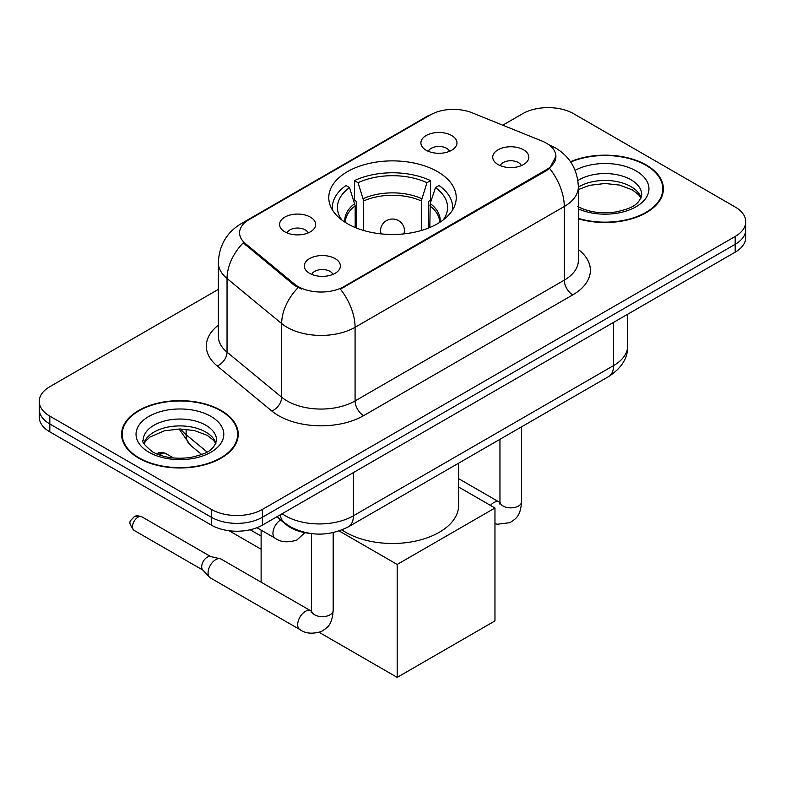 <?xml version="1.0" encoding="UTF-8"?>
<svg xmlns="http://www.w3.org/2000/svg" width="785" height="785" viewBox="0 0 785 785"><rect width="100%" height="100%" fill="white"/><g stroke="black" fill="none" stroke-linecap="round" stroke-linejoin="round"><path stroke-width="1.18" d="M437.569 171.66A63.732 36.797 0 0 0 368.106 163.682A63.732 36.797 0 0 0 328.768 197.673A63.732 36.797 0 0 0 347.431 223.696A63.732 36.797 0 0 0 416.894 231.673A63.732 36.797 0 0 0 456.232 197.673A63.732 36.797 0 0 0 437.569 171.66M284.847 231.84A18.035 10.411 180 0 1 281.265 228.896A18.035 10.411 180 0 1 287.241 215.953A18.035 10.411 180 0 1 310.36 217.121A18.035 10.411 180 0 1 313.941 228.896A18.035 10.411 180 0 1 284.847 231.84M308.162 232.929A10.823 6.251 0 0 0 305.257 229.877A10.823 6.251 0 0 0 294.591 228.298A10.823 6.251 0 0 0 287.045 232.929M426.176 150.249A18.035 10.411 180 0 1 422.595 147.305A18.035 10.411 180 0 1 428.571 134.363A18.035 10.411 180 0 1 451.679 135.52A18.035 10.411 180 0 1 455.261 147.305A18.035 10.411 180 0 1 426.176 150.249M449.481 151.328A10.823 6.251 0 0 0 446.577 148.286A10.823 6.251 0 0 0 435.92 146.707A10.823 6.251 0 0 0 428.374 151.328M309.594 273.327A18.035 10.411 180 0 1 306.013 270.383A18.035 10.411 180 0 1 311.988 257.441A18.035 10.411 180 0 1 335.107 258.599A18.035 10.411 180 0 1 338.678 270.383A18.035 10.411 180 0 1 309.594 273.327M332.909 274.407A10.823 6.251 0 0 0 330.004 271.365A10.823 6.251 0 0 0 319.338 269.785A10.823 6.251 0 0 0 311.792 274.407M498.024 164.536A18.035 10.411 180 0 1 494.442 161.592A18.035 10.411 180 0 1 500.418 148.65A18.035 10.411 180 0 1 523.536 149.807A18.035 10.411 180 0 1 527.118 161.592A18.035 10.411 180 0 1 498.024 164.536M521.338 165.615A10.823 6.251 0 0 0 518.434 162.573A10.823 6.251 0 0 0 507.767 160.994A10.823 6.251 0 0 0 500.222 165.615M542.072 141.084A32.47 18.742 180 0 1 546.409 143.184A32.47 18.742 180 0 1 555.917 156.441A32.47 18.742 180 0 1 546.409 169.688L344.026 286.535A32.47 18.742 180 0 1 294.473 284.033L245.45 243.605A32.47 18.742 180 0 1 239.572 232.851A32.47 18.742 180 0 1 249.09 219.604L430.474 114.875A32.47 18.742 180 0 1 472.06 112.775L542.072 141.084M309.251 533.309A36.081 20.832 180 0 1 286.437 524.802L276.771 516.834M578.359 218.77A58.325 33.676 0 0 0 663.404 188.842A58.325 33.676 0 0 0 646.32 165.027A58.325 33.676 0 0 0 570.509 161.72M221.154 410.496A58.325 33.676 0 0 0 157.599 403.196A58.325 33.676 0 0 0 121.596 434.311A58.325 33.676 0 0 0 138.68 458.116A58.325 33.676 0 0 0 202.236 465.417A58.325 33.676 0 0 0 238.238 434.311A58.325 33.676 0 0 0 221.154 410.496M122.195 437.343A58.325 33.676 0 0 0 121.989 438.236M555.917 156.441L549.559 168.373L546.409 170.659L340.376 289.145A42.086 24.296 60 0 1 355.085 327.286A48.101 27.769 180 0 1 287.055 327.286A48.101 27.769 180 0 1 281.668 323.577L227.042 278.528A48.101 27.769 180 0 1 218.338 262.602L218.338 336.245A48.101 27.769 0 0 0 227.042 352.171L281.668 397.22A48.101 27.769 0 0 0 287.055 400.919A48.101 27.769 0 0 0 355.085 400.919L564.268 280.157A48.101 27.769 0 0 0 578.359 260.512L578.359 186.879A48.101 27.769 180 0 1 564.268 206.514A42.086 24.296 -120 0 0 549.559 168.373M218.338 289.39L49.818 386.691A36.081 20.832 0 0 0 39.25 401.42L39.25 417.129A36.081 20.832 0 0 0 49.818 431.848L211.381 525.126L211.381 517.276A36.081 20.832 0 0 0 262.396 517.276L735.182 244.312A36.081 20.832 0 0 0 745.75 229.583A36.081 20.832 0 0 1 735.182 244.312L262.396 517.276A36.081 20.832 0 0 1 211.381 517.276L49.818 423.998L211.381 517.276L211.381 509.416A36.081 20.832 0 0 0 262.396 509.416L735.182 236.462A36.081 20.832 0 0 0 745.75 221.733A36.081 20.832 0 0 0 735.182 207.005L573.619 113.727A36.081 20.832 0 0 0 522.604 113.727L502.753 125.188M39.25 409.27A36.081 20.832 0 0 0 49.818 423.998A36.081 20.832 0 0 1 39.25 409.27M301.764 289.145L294.473 285.455L243.262 242.81A42.086 28.152 129.5 0 0 227.042 278.528L227.042 352.171A12.03 8.046 -50.5 0 1 217.19 365.967A60.131 34.717 180 0 1 218.338 325.235M39.25 401.42A36.081 20.832 0 0 0 49.818 416.138L211.381 509.416M237.845 438.236A58.325 33.676 0 0 0 237.639 437.343M663.011 192.767A58.325 33.676 0 0 0 662.805 191.874M211.381 525.126A36.081 20.832 0 0 0 262.396 525.126L735.182 252.171A36.081 20.832 0 0 0 745.75 237.443L745.75 221.733M578.359 218.377A57.727 33.323 0 0 0 662.805 188.842A57.727 33.323 0 0 0 645.898 165.272A57.727 33.323 0 0 0 570.734 162.053M139.102 457.871A57.727 33.323 0 0 0 202.01 465.093A57.727 33.323 0 0 0 237.639 434.311A57.727 33.323 0 0 0 220.732 410.741A57.727 33.323 0 0 0 157.824 403.519A57.727 33.323 0 0 0 122.195 434.311A57.727 33.323 0 0 0 139.102 457.871M355.183 227.513L355.183 205.847L349.531 187.595A55.078 31.802 0 0 0 340.504 217.975A55.078 31.802 0 0 0 341.897 220.045M356.586 228.072L356.586 201.49L354.447 200.254L354.447 180.619A60.131 34.717 0 0 1 430.553 180.619L426.962 182.689A55.078 31.802 0 0 0 358.038 182.689L363.69 200.94L363.69 230.496M421.31 230.496L421.31 200.94L426.962 182.689M341.956 529.924A66.136 38.19 0 0 0 345.734 532.299A66.136 38.19 0 0 0 417.806 540.58A66.136 38.19 0 0 0 458.636 505.295L458.636 463.17M430.553 180.619L430.553 200.254L428.414 201.49L428.414 228.072M349.531 187.595L345.95 185.525A60.131 34.717 0 0 0 332.369 207.495A60.131 34.717 0 0 0 332.555 210.174M358.038 182.689L354.447 180.619M452.445 210.174A60.131 34.717 0 0 0 452.631 207.495A60.131 34.717 0 0 0 439.05 185.525L435.469 187.595L430.209 203.541L429.817 227.513M443.103 220.045A55.078 31.802 0 0 0 444.496 217.975A55.078 31.802 0 0 0 435.469 187.595M261.12 549.235L229.073 530.738M397.181 677.376L397.181 564.454L494.962 508.003L494.962 620.915L397.181 677.376L319.24 632.376M261.12 536.086L250.179 529.767M261.12 582.205L261.12 530.12M397.181 564.454L339.149 530.954M458.636 487.024L494.962 508.003M333.174 532.613L333.174 610.406C331.937 625.674 327.541 627.303 321.497 631.464C312.558 634.231 305.365 633.613 299.929 629.599L210.301 577.858A10.823 6.251 -60 0 1 209.438 577.152A10.823 6.251 -60 0 1 208.064 572.903A10.823 6.251 -60 0 1 215.718 559.646A10.823 6.251 -60 0 1 220.085 558.704A10.823 6.251 -60 0 1 221.125 559.106L311.488 611.24M209.438 577.152L202.677 569.841A7.821 4.514 -60 0 1 201.686 566.76A7.821 4.514 -60 0 1 207.211 557.193A7.821 4.514 -60 0 1 210.37 556.516L220.085 558.704M245.45 243.605L245.45 245.028M294.473 284.033L294.473 285.455M344.026 286.535L344.026 287.496M546.409 169.688L546.409 170.659M286.437 524.282L286.437 524.802M363.592 415.648A12.03 6.947 60 0 1 355.085 400.919L355.085 327.286L564.268 206.514L564.268 280.157A12.03 6.947 60 0 0 572.765 294.885L363.592 415.648A60.131 34.717 180 0 1 278.557 415.648A60.131 34.717 180 0 1 271.816 411.016L217.19 365.967M578.359 186.879C577.544 169.58 569.939 156.607 555.554 147.972L549.48 145.009A42.086 19.713 112 0 0 548.911 144.803M245.509 222.057A42.086 24.296 -120 0 0 241.142 223.696C226.757 232.331 219.152 245.303 218.338 262.602M241.142 223.696L426.932 116.425A42.086 24.296 60 0 1 430.121 115.081M298.064 287.683A42.086 28.152 129.5 0 0 281.668 323.577L281.668 397.22A12.03 8.046 -50.5 0 1 271.816 411.016M578.359 249.502A60.131 34.717 180 0 1 572.765 294.885M262.396 509.416L262.396 525.126M735.182 236.462L735.182 252.171M49.818 416.138L49.818 431.848M282.129 513.743A48.101 27.769 0 0 0 285.357 515.804A48.101 27.769 0 0 0 353.387 515.804L613.585 365.575A48.101 27.769 0 0 0 627.676 345.94C628.029 357.872 621.671 368.096 608.601 376.584L348.403 526.813A24.05 13.885 60 0 0 353.387 515.804L353.387 472.599M613.585 322.37L613.585 365.575A24.05 13.885 60 0 1 608.601 376.584M280.176 514.862A24.05 16.083 129.5 0 0 284.366 522.682L277.066 516.667M180.766 428.963A48.101 27.769 0 0 0 186.114 434.713L186.114 429.238M201.696 454.525L190.519 445.301A24.05 16.083 129.5 0 1 186.114 434.713L207.083 452.003M641.129 197.761A36.65 21.166 0 0 0 631.003 186.644A36.65 21.166 0 0 0 578.359 187.124M577.672 206.396C588.24 212.166 601.114 214.011 616.274 211.911C629.727 208.633 638.931 205.955 641.737 194.729A36.65 21.166 0 0 0 631.003 179.765A36.65 21.166 0 0 0 577.897 180.54M578.359 208.928A43.872 25.326 0 0 0 638.058 205.542A43.872 25.326 0 0 0 636.105 170.934A43.872 25.326 0 0 0 575.14 170.335M215.963 443.221A36.65 21.166 0 0 0 205.837 432.103A36.65 21.166 0 0 0 169.04 426.863A36.65 21.166 0 0 0 143.871 443.221M205.837 425.234A36.65 21.166 0 0 0 165.89 420.652A36.65 21.166 0 0 0 143.262 440.199C141.339 441.327 144.42 445.223 152.506 451.856C163.074 457.635 175.948 459.48 191.108 457.38C204.561 454.103 213.765 451.424 216.572 440.199A36.65 21.166 0 0 0 205.837 425.234M148.895 452.219A43.872 25.326 0 0 0 210.939 452.219A43.872 25.326 0 0 0 210.939 416.393A43.872 25.326 0 0 0 148.895 416.393A43.872 25.326 0 0 0 148.895 452.219M355.183 205.847A47.139 27.22 0 0 0 345.361 222.44M421.31 200.94A47.139 27.22 0 0 0 363.69 200.94M354.791 203.541A47.699 27.544 0 0 0 344.89 222.135M421.712 198.634A47.699 27.544 0 0 0 363.288 198.634M440.11 222.135A47.699 27.544 0 0 0 430.209 203.541M439.639 222.44A47.139 27.22 0 0 0 429.817 205.847M381.549 233.92A12.03 6.947 180 0 1 380.47 231.055L380.47 233.812M404.53 233.812L404.53 231.055A12.03 6.947 180 0 1 403.451 233.92M521.603 426.814L521.603 501.615A10.823 6.251 180 0 1 517.943 506.305A10.823 6.251 180 0 1 503.126 506.04A10.823 6.251 180 0 1 499.957 501.615L499.613 503.95M490.448 505.393A10.823 6.251 -60 0 1 493.775 502.596A10.823 6.251 -60 0 1 494.256 502.341A10.823 6.251 -60 0 1 499.182 502.066L499.927 502.449M137.993 517.227A7.821 4.514 -60 0 1 141.908 516.844C138.15 515.529 135.55 515.529 134.088 516.844A7.821 4.514 60 0 1 137.993 517.227A7.821 4.514 -60 0 0 132.891 524.115A7.821 4.514 -60 0 0 134.088 530.385L202.952 570.145M333.174 610.406A10.823 6.251 180 0 1 329.504 615.097A10.823 6.251 180 0 1 314.697 614.832A10.823 6.251 180 0 1 311.527 610.406L311.174 612.742M299.929 629.599A10.823 6.251 -60 0 1 298.271 620.925A10.823 6.251 -60 0 1 305.345 611.387A10.823 6.251 -60 0 1 305.826 611.132A10.823 6.251 -60 0 1 310.752 610.858M161.553 453.75A7.821 4.514 -60 0 1 165.458 453.367C161.71 452.052 159.1 452.052 157.638 453.367A7.821 4.514 60 0 1 161.553 453.75A7.821 4.514 -60 0 0 159.767 455.123M256.95 527.716L275.182 538.235A10.823 6.251 -60 0 1 273.523 529.561A10.823 6.251 -60 0 1 280.598 520.023A10.823 6.251 -60 0 1 280.628 520.013M426.932 116.425L434.654 112.834M549.48 145.009L548.843 144.754M348.403 526.813C329.052 536.538 309.692 536.538 290.342 526.813L284.366 522.682M627.676 345.94L627.676 314.245M190.519 445.301L179.068 428.963M640.952 198.163L638.735 194.847L632.494 189.941L619.601 185.083L605.049 183.494L589.545 185.329L578.359 189.558M662.805 193.66L662.805 188.842M215.787 443.633L213.569 440.316L207.328 435.41L194.435 430.553L179.883 428.963L164.379 430.798L149.906 437.088L145.716 440.974L144.048 443.633M237.639 439.129L237.639 434.311M122.195 439.129L122.195 434.311M332.369 209.88L332.369 207.495M452.631 209.88L452.631 207.495M404.53 231.055A12.03 12.03 0 0 0 386.485 220.644A12.03 12.03 0 0 0 380.47 231.055M521.603 501.615C520.377 516.883 515.971 518.512 509.926 522.673L497.425 524.223L494.962 523.654M499.957 439.315L499.957 501.615M499.182 502.066L458.636 478.654M311.527 533.633L311.527 610.406M141.908 516.844L210.773 556.604M134.088 530.385C126.993 521.044 130.192 521.583 134.088 516.844M275.182 538.235C280.52 542.229 287.702 542.857 296.75 540.109L304.904 532.672M165.458 453.367L173.505 458.008M156.755 453.965L157.638 453.367"/></g></svg>
